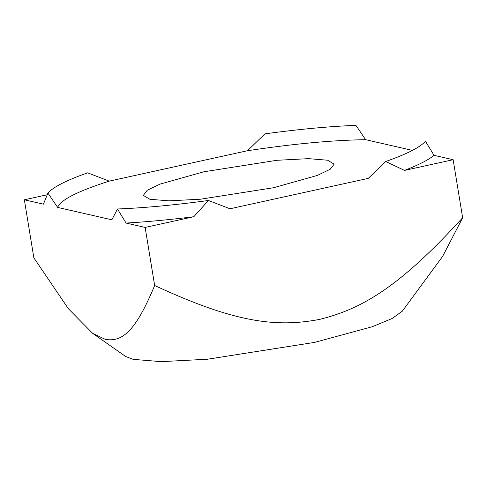 <?xml version="1.0" encoding="UTF-8"?>
<svg xmlns="http://www.w3.org/2000/svg" width="487" height="487" viewBox="0 0 487 487"><rect width="100%" height="100%" fill="white"/><g stroke="black" fill="none" stroke-linecap="round" stroke-linejoin="round"><path stroke-width="0.73" d="M273.591 187.72L200.565 199.201L168.965 200.845L149.899 199.28L143.342 195.372L147.208 190.283L160.186 184.062L203.901 171.777L276.933 160.296L308.527 158.652L327.593 160.217L334.155 164.125L330.283 169.214L317.311 175.436L273.591 187.72M193.814 216.727L208.436 200.48C174.614 205.094 144.286 207.931 117.458 208.984L126.06 223.058L145.144 227.429L193.814 216.727C169.397 219.771 146.812 221.883 126.06 223.058M434.057 155.341L425.449 141.267C420.22 147.263 406.98 154.008 385.734 161.501L404.478 170.413L453.141 159.712L434.057 155.341C428.39 159.973 418.534 164.996 404.478 170.413M247.487 150.726L264.934 133.858C298.756 129.244 329.084 126.407 355.918 125.354L365.627 139.684C332.536 140.165 293.156 143.842 247.487 150.726L109.21 181.127L87.642 172.836C66.396 180.33 53.156 187.075 47.921 193.071L57.63 207.401L111.864 219.814L117.458 208.984M47.172 194.77L24.35 199.786L43.434 204.156L47.921 193.071M208.436 200.48L230.01 208.771L368.282 178.37L385.734 161.501M109.21 181.127C77.616 191.233 60.425 199.993 57.63 207.401M412.434 150.398L365.627 139.684M462.65 217.768L442.622 256.399L402.317 311.175L392.199 318.48L372.245 326.728L314.572 342.398L207.462 359.229L161.124 361.646L133.158 359.351L125.64 356.484L92.658 333.345L105.35 339.402C122.146 342.118 135.356 331.939 154.653 285.485C234.576 322.668 276.226 327.714 319.746 319.362C362.876 308.667 400.04 286.289 462.65 217.768L453.141 159.712M24.35 199.786L33.859 257.842L68.338 308.685L92.658 333.345M145.144 227.429L154.653 285.485"/></g></svg>
